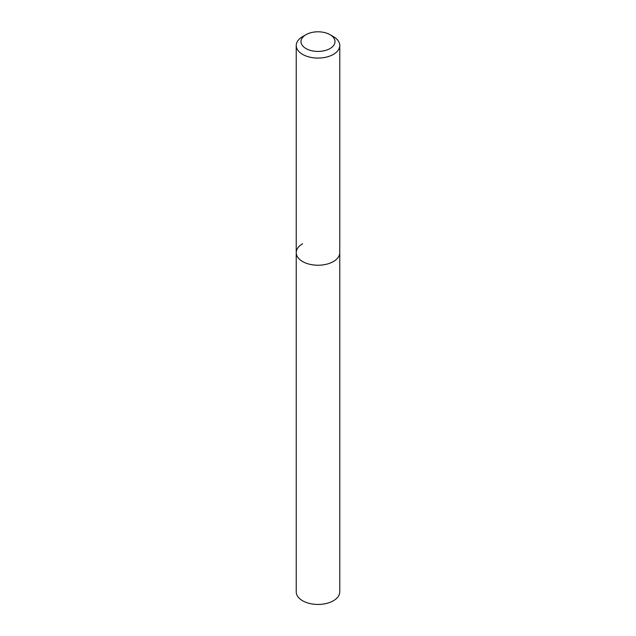 <?xml version="1.0" encoding="UTF-8"?>
<svg xmlns="http://www.w3.org/2000/svg" width="636" height="636" viewBox="0 0 636 636"><rect width="100%" height="100%" fill="white"/><g stroke="black" fill="none" stroke-linecap="round" stroke-linejoin="round"><path stroke-width="0.95" d="M305.98 34.678A17.005 9.818 180 0 1 330.028 34.678A17.005 9.818 180 0 1 330.02 48.559A17.005 9.818 180 0 1 305.98 48.559A17.005 9.818 180 0 1 305.972 34.678A17.005 9.818 180 0 1 305.98 34.678L302.609 36.618A21.767 12.569 180 0 0 296.233 45.506L296.233 252.659A21.767 12.569 180 0 1 302.609 243.779M330.028 34.678L333.391 36.618A21.767 12.569 180 0 1 339.767 45.506A21.767 12.569 180 0 1 333.391 54.394A21.767 12.569 180 0 1 309.668 57.113A21.767 12.569 180 0 1 296.233 45.506M339.767 45.506L339.767 252.659A21.767 12.569 180 0 1 333.391 261.547A21.767 12.569 180 0 1 309.668 264.274A21.767 12.569 180 0 1 296.233 252.659L296.233 591.878A21.767 12.569 180 0 0 309.668 603.485A21.767 12.569 180 0 0 333.391 600.758A21.767 12.569 180 0 0 339.767 591.878L339.767 252.659A21.767 12.569 180 0 1 333.391 261.547A21.767 12.569 180 0 1 309.668 264.274A21.767 12.569 180 0 1 296.233 252.659M305.972 34.678L302.609 36.618"/></g></svg>
